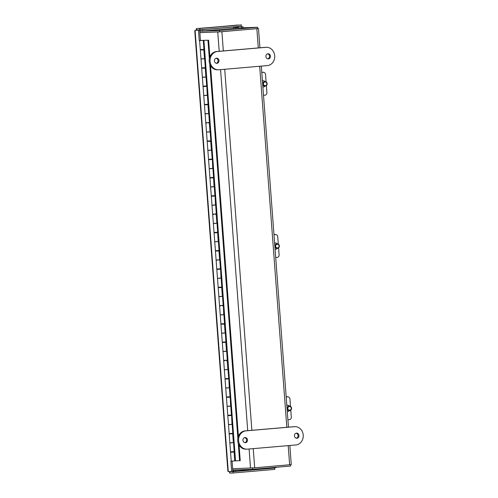 <?xml version="1.0" encoding="UTF-8"?>
<svg xmlns="http://www.w3.org/2000/svg" width="498" height="498" viewBox="0 0 498 498"><rect width="100%" height="100%" fill="white"/><g stroke="black" fill="none" stroke-linecap="round" stroke-linejoin="round"><path stroke-width="0.75" d="M257.13 28.641L221.255 31.754M200.177 32.588L218.939 31.909M199.866 32.663L221.89 31.729L257.727 28.554M289.83 445.486L291.268 464.622L254.683 467.809L232.653 468.743M229.416 28.728L237.459 27.994L257.628 27.259L257.734 28.61L219.743 31.878L199.86 32.607M208.326 30.54L230.213 28.66A3.075 1.438 85.1 0 0 230.182 28.66L208.332 30.54A3.075 1.438 -94.9 0 0 208.313 30.54L199.76 31.237L219.643 30.527L219.743 31.878M257.628 27.259L219.643 30.527M229.41 28.685L230.213 28.66M290.521 464.715L290.62 466.041L252.635 469.315L252.536 467.971M232.753 470.037L252.635 469.315M274.852 467.398L274.877 467.771L271.273 467.709M236.413 28.013L238.312 26.612L241.698 26.487L241.798 27.838M237.334 26.606L236.251 27.888M270.121 467.809L274.678 468.045L233.095 471.625L229.715 471.562M238.411 27.963L238.312 26.612L241.698 26.487M236.98 27.645L236.282 27.913M199.879 29.83L241.455 26.251L241.356 24.9L199.773 28.479L199.879 29.83L196.486 29.955L196.374 28.604L196.131 30.241M196.374 28.604L241.356 24.9M199.673 30.104L195.085 30.328L199.673 30.104L200.451 40.494L201.684 40.45L199.611 40.643L203.271 40.369L200.451 40.463M200.993 40.506L199.256 40.599L198.478 30.204M231.228 461.086L230.879 461.098L231.657 471.494L232.852 471.388L232.08 461.111M228.271 471.618L227.879 471.164L194.762 30.776L195.085 30.328L228.271 471.618L231.657 471.494M229.31 471.581L229.808 473.1L229.709 471.749L271.286 468.17M242.999 27.795L242.893 26.382M276.048 467.298L276.073 467.672L274.877 467.771M199.773 28.479L237.963 25.025M200.993 40.475L199.798 40.612M200.476 49.651L200.507 50.03M201.852 67.933L201.883 68.313M203.228 86.216L203.252 86.596M204.603 104.499L204.628 104.879M205.973 122.782L206.004 123.162M207.349 141.065L207.38 141.444M208.724 159.348L208.755 159.727M210.1 177.63L210.131 178.01M211.476 195.913L211.501 196.293M212.851 214.196L212.876 214.576M214.221 232.479L214.252 232.859M215.597 250.762L215.628 251.141M216.972 269.045L217.004 269.418M218.348 287.327L218.379 287.701M219.724 305.61L219.749 305.984M221.1 323.893L221.124 324.266M222.469 342.176L222.5 342.549M223.845 360.459L223.876 360.832M225.221 378.741L225.252 379.115M226.596 397.024L226.627 397.398M227.972 415.307L227.997 415.681M229.348 433.584L229.373 433.963M230.717 451.867L230.748 452.246M229.808 473.1L233.195 472.976L233.095 471.625M233.195 472.976L274.778 469.396L274.678 468.045M199.798 40.581L199.256 40.599M209.341 58.739L207.946 40.214L203.912 40.363L235.535 460.862L239.563 460.718L238.256 443.288M237.863 438.103L209.726 63.925M203.912 40.363L204.429 49.788L203.831 49.812L204.504 58.677L205.101 58.652L205.805 68.07L205.207 68.095L205.873 76.96L206.471 76.935L207.249 95.243L207.847 95.218L208.556 104.63L207.959 104.655L208.625 113.525L209.222 113.5L209.932 122.913L209.334 122.938L210 131.808L210.598 131.783L211.308 141.195L210.71 141.22L211.376 150.091L211.974 150.066L212.752 168.374L213.349 168.349L214.053 177.761L213.455 177.786L214.121 186.657L214.719 186.632L215.497 204.939L216.095 204.915L216.804 214.327L216.207 214.352L216.873 223.222L217.47 223.197L218.18 232.61L217.582 232.634L218.249 241.505L218.846 241.48L219.556 250.892L218.958 250.917L219.624 259.788L220.222 259.763L221 278.071L221.598 278.046L222.301 287.458L221.703 287.483L222.369 296.354L222.967 296.329L223.745 314.636L224.343 314.612L225.052 324.024L224.455 324.049L225.121 332.919L225.719 332.894L226.428 342.307L225.831 342.331L226.497 351.202L227.094 351.177L227.804 360.589L227.206 360.614L227.872 369.485L228.47 369.46L229.248 387.768L229.846 387.743L230.618 406.051L231.215 406.026L231.993 424.333L232.591 424.308L233.301 433.721L232.703 433.746L233.369 442.616L233.967 442.591L234.676 452.003L234.079 452.028L234.745 460.899L235.535 460.862M203.726 40.369L207.946 40.214M239.563 460.718L240.235 460.656L239.065 445.056M238.399 436.217L210.542 65.692M209.876 56.853L208.618 40.157M234.745 460.899L231.228 461.148L230.562 452.277L233.307 452.06M232.703 433.746L230.101 433.895M231.931 433.758L233.301 433.69M229.192 433.995L229.858 442.865L233.369 442.616M231.327 415.463L228.725 415.612M228.7 415.264L228.576 415.656L231.925 415.407M227.816 415.712L228.482 424.582L231.993 424.333M229.952 397.18L227.349 397.329M229.18 397.192L230.549 397.124M226.441 397.429L227.107 406.3L230.618 406.051M228.576 378.897L225.98 379.046M225.98 379.065L229.173 378.841M225.065 379.146L225.731 388.017L229.248 387.768M227.206 360.614L226.434 360.645M226.428 360.627L227.798 360.558M223.689 360.863L224.355 369.734L227.872 369.485M225.831 342.331L223.229 342.481M225.059 342.344L226.422 342.275M222.313 342.58L222.98 351.451L226.497 351.202M224.455 324.049L221.853 324.198M221.828 323.849L221.703 324.242L225.052 323.993M220.944 324.298L221.61 333.168L225.121 332.919M223.079 305.766L222.307 305.797M222.307 305.778L223.677 305.71M219.568 306.015L220.234 314.885L223.745 314.636M221.703 287.483L219.101 287.632M219.108 287.657L222.301 287.427M218.192 287.732L218.859 296.603L222.369 296.354M220.328 269.2L217.732 269.35M219.556 269.213L220.925 269.144M216.817 269.449L217.483 278.32L221 278.071M218.958 250.917L216.356 251.067M218.18 250.93L219.55 250.868M215.441 251.166L216.107 260.037L219.624 259.788M217.582 232.634L214.98 232.784M214.955 232.435L214.831 232.827L218.174 232.585M214.065 232.883L214.731 241.754L218.249 241.505M216.207 214.352L215.435 214.389M215.435 214.364L216.804 214.302M212.696 214.601L213.362 223.471L216.873 223.222M214.831 196.069L212.229 196.218M214.059 196.081L215.429 196.019M211.32 196.318L211.986 205.188L215.497 204.939M213.455 177.786L210.853 177.935M212.683 177.798L214.053 177.736M209.944 178.035L210.61 186.906L214.121 186.657M212.08 159.503L209.484 159.653M211.308 159.516L212.677 159.453M208.569 159.752L209.235 168.623L212.752 168.374M210.71 141.22L208.108 141.37M208.083 141.027L207.959 141.413L211.301 141.171M207.193 141.476L207.859 150.34L211.376 150.091M209.334 122.938L208.562 122.975M208.562 122.95L209.926 122.888M205.817 123.193L206.483 132.057L210 131.808M207.959 104.655L205.357 104.804M207.187 104.667L208.556 104.605M204.448 104.91L205.114 113.774L208.625 113.525M206.583 86.372L203.981 86.521M205.811 86.384L207.18 86.322M203.072 86.627L203.738 95.492L207.249 95.243M205.207 68.095L202.605 68.238M204.435 68.102L205.805 68.039M201.696 68.344L202.362 77.209L205.873 76.96M203.831 49.812L201.236 49.956M201.204 49.613L201.211 50.005L204.429 49.756M200.321 50.061L200.987 58.926L204.504 58.677M234.079 452.028L230.562 452.277M233.307 452.041L234.67 451.972M230.101 433.914L232.08 433.777L231.906 433.409M227.356 397.348L229.18 397.211M223.229 342.5L225.208 342.363L225.028 341.995M217.701 269.001L217.582 269.393L219.562 269.231M216.356 251.092L218.336 250.948L218.155 250.581M212.229 196.243L214.208 196.106L214.034 195.733M210.828 177.593L210.71 177.979L212.683 177.823M209.484 159.677L211.463 159.541L211.283 159.167M205.357 104.829L207.336 104.692L207.162 104.325M203.956 86.179L203.838 86.565L205.811 86.409M202.611 68.263L204.591 68.126L204.41 67.759M203.738 58.814L201.908 58.963M205.114 77.097L202.375 77.346L205.114 77.128M206.489 95.379L204.659 95.529M207.859 113.662L205.12 113.911L207.865 113.693M209.235 131.945L207.411 132.095M210.61 150.228L208.78 150.377M211.986 168.511L209.247 168.76L211.986 168.542M213.362 186.794L211.532 186.943M214.738 205.076L211.992 205.325L214.738 205.108M216.107 223.359L214.283 223.509M217.483 241.642L215.659 241.791M218.859 259.925L216.12 260.174L218.859 259.956M220.234 278.208L218.404 278.357M221.61 296.491L218.871 296.74L221.604 296.428M222.986 314.773L221.156 314.923M224.355 333.05L222.531 333.206M225.731 351.333L222.992 351.588L225.737 351.37M227.107 369.616L225.277 369.765M228.482 387.898L226.652 388.048M229.858 406.181L228.028 406.331M231.234 424.464L229.404 424.613M232.603 442.747L229.864 443.002L232.61 442.784M229.864 443.002L230.53 451.867L234.191 451.593L233.525 442.722M228.489 424.719L229.161 433.584L232.815 433.31L232.149 424.439M229.404 424.638L231.228 424.408M227.119 406.436L227.785 415.301L231.439 415.027L230.773 406.163M228.022 406.262L229.858 406.219M225.743 388.154L226.409 397.018L230.064 396.744L229.397 387.88M226.658 388.073L228.476 387.842M224.368 369.871L225.034 378.735L228.694 378.461L228.022 369.597M225.277 369.697L227.107 369.653M222.992 351.588L223.658 360.452L227.318 360.179L226.652 351.314M221.616 333.305L222.282 342.17L225.943 341.896L225.277 333.031M222.531 333.224L224.355 332.994M220.241 315.022L220.913 323.887L224.567 323.613L223.901 314.748M221.149 314.848L222.986 314.804M218.871 296.74L219.537 305.604L223.191 305.33L222.525 296.466M217.495 278.457L218.161 287.321L221.815 287.047L221.149 278.183M218.41 278.376L220.234 278.239M216.12 260.174L216.786 269.038L220.446 268.764L219.774 259.9M214.744 241.891L215.41 250.755L219.07 250.482L218.404 241.617M215.659 241.81L217.483 241.58M213.368 223.608L214.034 232.473L217.694 232.199L217.028 223.334M214.277 223.434L216.113 223.39M211.992 205.325L212.665 214.19L216.319 213.916L215.653 205.052M210.623 187.043L211.289 195.907L214.943 195.633L214.277 186.769M211.532 186.962L213.362 186.825M209.247 168.76L209.913 177.624L213.567 177.35L212.901 168.486M207.871 150.477L208.538 159.341L212.198 159.067L211.526 150.203M208.786 150.396L210.604 150.166M206.496 132.194L207.162 141.059L210.822 140.785L210.156 131.92M207.405 132.02L209.241 131.976M205.12 113.911L205.786 122.776L209.446 122.502L208.78 113.637M203.744 95.628L204.417 104.493L208.071 104.219L207.405 95.355M204.659 95.548L206.489 95.411M202.375 77.346L203.041 86.21L206.695 85.936L206.029 77.072M200.999 59.063L201.665 67.933L205.319 67.653L204.653 58.789M201.914 58.982L203.732 58.752M199.611 40.643L200.289 49.651L203.95 49.37L203.271 40.369M200.501 40.587L202.505 40.425L200.501 40.587M200.769 40.568L202.356 40.438L200.769 40.568M261.78 72.397L262.602 72.328A2.291 2.179 -90.7 0 1 262.745 72.322L263.336 72.316A2.291 2.179 -90.7 0 1 265.54 74.432L266.1 81.853M266.38 85.612L266.916 92.715A2.291 2.179 -90.7 0 1 264.911 95.174L263.498 95.292M262.602 72.328L263.193 72.322A2.291 2.179 -90.7 0 1 263.336 72.316M263.193 72.322L261.78 72.44M265.141 86.123A3.156 3 -90.7 0 1 262.876 87.007M262.409 80.776A3.156 3 -90.7 0 1 265.085 81.541M262.402 80.72A3.156 3 -90.7 0 1 262.658 80.707L263.012 80.701M273.981 234.658L274.803 234.589A2.291 2.179 -90.7 0 1 274.946 234.583L275.537 234.577A2.291 2.179 -90.7 0 1 277.741 236.687L278.295 244.113M278.581 247.873L279.117 254.97A2.291 2.179 -90.7 0 1 277.112 257.435L275.699 257.553M274.803 234.589L275.394 234.583A2.291 2.179 -90.7 0 1 275.537 234.577M275.394 234.583L273.981 234.695M277.342 248.378A3.156 3 -90.7 0 1 275.077 249.261M274.61 243.036A3.156 3 -90.7 0 1 277.286 243.802M274.603 242.98A3.156 3 -90.7 0 1 274.859 242.968L275.213 242.962M286.176 396.918L287.004 396.85A2.291 2.179 -90.7 0 1 287.147 396.844L287.738 396.838A2.291 2.179 -90.7 0 1 289.942 398.948L290.496 406.368M290.782 410.128L291.311 417.231A2.291 2.179 -90.7 0 1 289.313 419.696L287.9 419.808M287.004 396.85L287.595 396.844A2.291 2.179 -90.7 0 1 287.738 396.838M287.595 396.844L286.182 396.956M289.543 410.638A3.156 3 -90.7 0 1 287.278 411.522L287.489 411.529M286.811 405.291A3.156 3 -90.7 0 1 289.487 406.063M286.804 405.241A3.156 3 -90.7 0 1 287.06 405.223L287.414 405.223M261.774 72.341L262.876 72.254A2.291 2.285 -80.8 0 1 263.411 72.278L263.535 72.297A2.291 2.285 -80.8 0 1 263.921 72.391M262.876 72.254L261.774 72.366M262.994 72.272A2.291 2.285 -80.8 0 1 263.535 72.297M267.177 83.658A2.291 2.179 -90.7 0 1 265.029 86.123A2.291 2.179 -90.7 0 1 262.826 83.938A2.291 2.179 -90.7 0 1 264.973 81.541A2.291 2.179 -90.7 0 1 267.177 83.658M265.004 82.002A1.836 1.743 -90.7 0 1 266.716 84.623A1.836 1.743 -90.7 0 1 263.703 84.872A1.836 1.743 -90.7 0 1 265.004 82.002M273.975 234.595L275.077 234.514A2.291 2.285 -80.8 0 1 275.612 234.533L275.73 234.552A2.291 2.285 -80.8 0 1 276.122 234.651M275.077 234.514L273.975 234.626M275.195 234.533A2.291 2.285 -80.8 0 1 275.73 234.552M279.378 245.912A2.291 2.179 -90.7 0 1 277.23 248.384A2.291 2.179 -90.7 0 1 275.021 246.193A2.291 2.179 -90.7 0 1 277.174 243.802A2.291 2.179 -90.7 0 1 279.378 245.912M277.205 244.263A1.836 1.743 -90.7 0 1 278.917 246.884A1.836 1.743 -90.7 0 1 275.904 247.126A1.836 1.743 -90.7 0 1 277.205 244.263M286.176 396.856L287.278 396.769A2.291 2.285 -80.8 0 1 287.813 396.794L287.931 396.813A2.291 2.285 -80.8 0 1 288.323 396.912M287.278 396.769L286.176 396.887M287.396 396.788A2.291 2.285 -80.8 0 1 287.931 396.813M291.579 408.173A2.291 2.179 -90.7 0 1 289.431 410.645A2.291 2.179 -90.7 0 1 287.221 408.453A2.291 2.179 -90.7 0 1 289.375 406.057A2.291 2.179 -90.7 0 1 291.579 408.173M289.406 406.524A1.836 1.743 -90.7 0 1 291.118 409.138A1.836 1.743 -90.7 0 1 288.105 409.387A1.836 1.743 -90.7 0 1 289.406 406.524M216.3 63.308A2.577 2.278 87.9 0 0 216.12 58.254M267.781 58.876A2.577 2.278 87.9 0 0 267.6 53.821M218.504 69.795L217.614 69.826A9.169 8.105 -92.1 0 1 209.191 61.161A9.169 8.105 -92.1 0 1 216.593 51.524L265.042 47.354A9.169 8.105 -92.1 0 1 265.397 47.335L266.287 47.298A9.169 8.105 -92.1 0 1 274.709 55.969A9.169 8.105 -92.1 0 1 267.308 65.605L218.859 69.776A9.169 8.105 -92.1 0 1 218.504 69.795A9.169 8.105 -92.1 0 1 210.081 61.13A9.169 8.105 -92.1 0 1 217.483 51.493L265.938 47.322A9.169 8.105 -92.1 0 1 266.287 47.298M216.848 63.333A2.577 2.278 -92.1 0 1 216.562 58.185A2.577 2.278 -92.1 0 1 216.848 63.333M268.329 58.901A2.577 2.278 -92.1 0 1 268.042 53.753A2.577 2.278 -92.1 0 1 268.329 58.901M244.823 442.672A2.577 2.278 87.9 0 0 244.643 437.618M296.31 438.24A2.577 2.278 87.9 0 0 296.123 433.185M247.027 449.159L246.137 449.196A9.169 8.105 -92.1 0 1 237.714 440.525A9.169 8.105 -92.1 0 1 245.116 430.888L293.571 426.718A9.169 8.105 -92.1 0 1 293.92 426.699L294.81 426.668A9.169 8.105 -92.1 0 1 303.238 435.333A9.169 8.105 -92.1 0 1 295.837 444.969L247.382 449.14A9.169 8.105 -92.1 0 1 247.027 449.159A9.169 8.105 -92.1 0 1 238.604 440.493A9.169 8.105 -92.1 0 1 246.006 430.857L294.461 426.686A9.169 8.105 -92.1 0 1 294.81 426.668M245.371 442.697A2.577 2.278 -92.1 0 1 245.084 437.549A2.577 2.278 -92.1 0 1 245.371 442.697M296.858 438.271A2.577 2.278 -92.1 0 1 296.565 433.123A2.577 2.278 -92.1 0 1 296.858 438.271M256.85 28.716L258.294 47.933M259.676 66.259L286.823 427.303M288.199 445.629L289.643 464.796M254.683 467.809L253.239 448.636M251.864 430.309L224.716 69.272M223.334 50.945L221.89 31.729M217.744 32.015L219.195 51.3M220.57 69.627L247.718 430.664M249.1 448.991L250.531 468.089M267.943 467.995L265.839 468.63A1.55 0.722 -94.9 0 0 266.175 468.4L235.28 471.058A1.55 0.722 85.1 0 1 234.938 471.289L232.827 471.046M267.681 468.02A6.094 5.385 -92.1 0 1 266.175 468.4A4.438 2.073 -94.9 0 0 266.337 468.132M232.933 26.985A1.55 0.722 85.1 0 1 232.989 27.048A6.094 5.385 -92.1 0 1 236.432 28.081M202.032 29.643A1.55 0.722 85.1 0 1 202.095 29.706L232.989 27.048A4.438 2.073 -94.9 0 1 233.73 28.318M199.71 30.577A6.094 5.385 -92.1 0 1 202.095 29.706A4.438 2.073 85.1 0 1 202.835 30.976M235.778 469.925A4.438 2.073 85.1 0 1 235.28 471.058A6.094 5.385 -92.1 0 1 232.796 470.604M265.938 47.322L265.042 47.354M216.593 51.524L217.483 51.493M294.461 426.686L293.571 426.718M245.116 430.888L246.006 430.857M288.454 427.16L261.307 66.122M259.931 47.796L258.481 28.542M202.58 67.896L202.611 68.282M205.332 104.462L205.363 104.848M206.707 122.745L206.732 123.131M209.453 159.31L209.484 159.696M212.204 195.876L212.235 196.262M213.58 214.152L213.611 214.545M216.331 250.718L216.356 251.11M219.076 287.284L219.108 287.676M220.452 305.567L220.483 305.959M223.204 342.132L223.229 342.524M224.579 360.415L224.604 360.807M225.949 378.698L225.98 379.09M227.325 396.981L227.356 397.373M230.076 433.546L230.107 433.939M231.452 451.829L231.477 452.221M203.035 49.476L203.066 49.862M205.786 86.042L205.811 86.428M208.531 122.608L208.562 122.994M209.907 140.884L209.938 141.276M212.658 177.45L212.69 177.842M215.41 214.016L215.435 214.408M216.779 232.298L216.811 232.691M219.531 268.864L219.562 269.256M220.907 287.147L220.938 287.539M222.282 305.43L222.307 305.822M223.658 323.712L223.683 324.105M226.403 360.278L226.434 360.67M227.779 378.561L227.81 378.953M229.155 396.844L229.186 397.236M230.53 415.127L230.555 415.519M233.276 451.692L233.307 452.084M233.936 26.898L236.494 28.081M199.648 30.104L200.358 29.787"/></g></svg>
